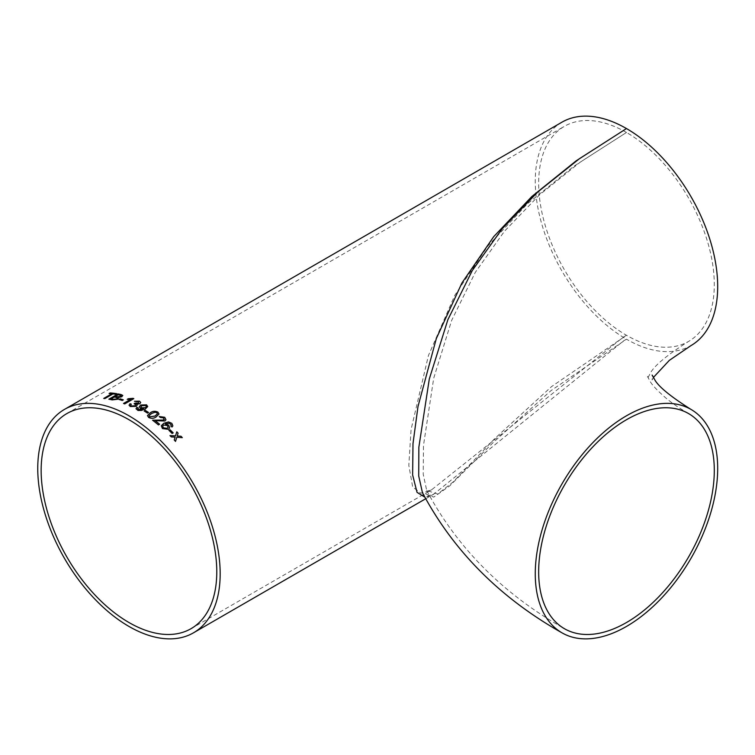 <?xml version="1.0" encoding="UTF-8"?>
<svg xmlns="http://www.w3.org/2000/svg" width="755" height="755" viewBox="0 0 755 755"><rect width="100%" height="100%" fill="white"/><g stroke="black" fill="none" stroke-linecap="round" stroke-linejoin="round"><path stroke-width="0.57" stroke-dasharray="3.77 2.83" d="M561.984 122.168A128.992 74.471 -120 0 0 542.213 225.537A128.992 74.471 -120 0 0 626.48 339.203L623.517 340.92L434.05 493.93C429.133 497.847 425.254 497.394 422.394 492.571L433.738 497.13L449.735 485.871L492.977 442.723L550.848 390.741L626.48 339.203A128.992 74.471 -120 0 0 690.976 345.592M626.48 132.474A124.188 71.706 -120 0 0 564.381 126.33A124.188 71.706 -120 0 0 545.346 225.849A124.188 71.706 -120 0 0 626.48 335.286A124.188 71.706 -120 0 0 688.569 341.43A124.188 71.706 -120 0 0 707.605 241.921A124.188 71.706 -120 0 0 626.48 132.474L580.246 162.136L539.542 194.818L504.5 231.2L475.291 272.366L451.641 320.403L433.7 378.255L423.461 445.592L423.225 474.253L426.679 490.401L437.598 494.072L453.075 482.02L495.044 438.296L551.546 386.607L626.48 335.286L623.47 337.032L431.643 489.769L420.818 493.223L412.674 486.937L408.814 465.335L411.079 429.482L428.425 355.539L454.803 295.299L487.834 245.998L527.613 203.642L573.913 166.223L626.48 132.474M425.631 498.781L434.04 493.93L424.725 497.083M116.704 393.751A128.926 74.434 60 0 1 116.799 393.761L115.742 394.374A128.926 74.434 60 0 0 113.005 393.968L112.986 393.912M109.107 393.6A128.926 74.434 60 0 1 111.806 393.827M103.718 398.498A128.926 74.434 60 0 1 104.917 398.64L104.898 398.574M113.005 393.968L104.917 398.64M122.782 395.526L121.819 396.771L118.526 397.555L117.997 399.206M108.88 399.253A128.926 74.434 60 0 1 112.146 399.942L112.136 399.886M118.007 399.272L112.146 399.942M121.121 395.724L119.847 395.186A128.926 74.434 60 0 0 118.186 394.827L115.373 396.45M117.478 398.074L116.242 397.479A128.926 74.434 60 0 0 114.316 397.064L111.155 398.885M118.988 399.48A128.926 74.434 60 0 1 122.301 400.527L122.291 400.471M123.358 399.923L122.301 400.527M130.643 399.395L127.312 399.348M133.758 398.668A128.926 74.434 60 0 1 133.824 398.697L124.679 403.916M123.527 403.51A128.926 74.434 60 0 1 124.679 403.972M131.323 404.18L130.662 405.218M135.74 404.803L134.201 403.67M138.561 403.264L138.486 401.83L135.541 401.924L134.55 401.311M140.694 402.547L139.769 403.831L136.712 404.255M137.212 405.058L136.174 406.426L130.294 406.577L129.067 405.209M138.222 407.917L137.637 408.804M143.629 408.738L140.345 408.219L139.307 406.803M147.725 406.52L145.196 409.219C142.77 410.909 140.081 411.22 137.108 410.144L136.004 408.785M146.366 406.52L145.658 405.595L141.808 405.765L140.968 406.813M144.073 410.975A128.926 74.434 60 0 1 147.47 413.155L147.47 413.098M148.518 412.541L147.47 413.155M159.012 414.051L156.143 416.949C153.878 418.619 151.368 418.798 148.622 417.496L147.47 415.571M157.408 413.863L156.814 412.759L154.973 412.268L151.5 413.598L149.084 415.76M158.437 424.914L158.427 424.961A128.926 74.434 60 0 0 152.567 420.261L152.604 420.233M164.363 419.336L163.627 417.911L160.277 417.515L159.286 416.534M165.958 419.733L164.93 421.045L155.219 420.724M159.607 424.234L159.598 424.282A128.926 74.434 60 0 1 159.598 424.282L158.427 424.961M172.848 425.943L172.008 427.066L170.772 426.094L171.3 425.178L169.46 423.225L165.364 424.055M169.639 427.868L168.337 429.35L162.438 428.613L161.277 425.792M168.082 427.321L167.346 425.593L163.627 425.056L162.703 426.179M168.912 430.378L168.912 430.378A128.926 74.434 60 0 1 172.121 433.512L173.178 432.908A128.926 74.434 60 0 1 173.178 432.908L173.197 432.86M174.235 439.995L175.122 437.145M174.216 440.033A128.926 74.434 60 0 1 175.5 441.43L175.519 441.392M182.248 437.645A128.926 74.434 60 0 1 182.285 437.683L176.802 437.296M175.5 435.928L176.764 431.869A128.926 74.434 60 0 1 176.764 431.879L176.783 431.832M169.979 435.616A128.926 74.434 60 0 1 171.291 436.956L171.3 436.918M175.103 437.183L171.291 436.956M653.358 377.5L652.15 379.916L652.15 375.084M191.053 628.67L431.643 489.769L427.566 491.731L426.679 490.401C457.285 548.007 503.189 594.091 564.381 628.67M688.569 413.57C679.632 408.342 672.195 403.274 666.278 398.357C657.548 390.797 652.075 385.003 649.866 380.973L647.526 376.396L647.526 378.604L650.027 373.763C653.698 366.166 666.542 355.388 688.569 341.43M66.865 413.57L564.381 126.33"/><path stroke-width="1.13" d="M653.358 377.5L669.326 360.361L690.976 345.592A128.992 74.471 -120 0 0 710.748 242.232A128.992 74.471 -120 0 0 626.48 128.558L579.566 158.597L538.126 191.676L502.311 228.595L472.3 270.517L447.875 319.695L429.302 378.972L418.846 447.262L418.714 475.961L422.441 492.666M626.48 626.442A128.992 74.471 120 0 0 710.748 512.768A128.992 74.471 120 0 0 690.976 409.408A128.992 74.471 120 0 0 561.984 483.88A128.992 74.471 120 0 0 561.984 632.832A128.992 74.471 120 0 0 626.48 626.442M714.296 470.422A124.188 71.706 120 0 0 688.569 413.57A124.188 71.706 120 0 0 564.381 485.267A124.188 71.706 120 0 0 564.381 628.67A124.188 71.706 120 0 0 626.48 622.526A124.188 71.706 120 0 0 714.296 470.422M424.725 497.083L417.034 492.345L412.626 474.942L412.994 443.629L417.996 406.501L436.305 338.599L461.947 282.927L493.723 236.645L531.888 196.47L576.207 160.806L626.48 128.558A128.992 74.471 -120 0 0 561.984 122.168L64.468 409.408A128.992 74.471 60 0 1 128.963 415.797A128.992 74.471 60 0 1 213.231 529.463A128.992 74.471 60 0 1 193.459 632.832A128.992 74.471 60 0 1 64.468 558.36A128.992 74.471 60 0 1 64.468 409.408M138.231 409.569L137.637 408.785L138.231 409.569L143.629 408.691L139.231 409.871L138.231 409.512L138.222 407.917L136.929 407.341L136.004 408.729L138.099 410.522L145.205 409.163L147.725 406.52L146.527 404.831L140.694 405.039L139.307 406.803L140.345 408.162L143.629 408.691M175.122 437.145L174.235 439.995A128.992 74.471 60 0 1 175.519 441.392L176.821 437.258L182.304 437.645A128.992 74.471 60 0 0 181.021 436.258L177.217 435.994L178.095 433.172A128.992 74.471 60 0 0 176.783 431.832L175.519 435.89L169.988 435.578A128.992 74.471 60 0 1 171.3 436.918L175.122 437.145M169.979 429.727A128.992 74.471 60 0 1 173.197 432.86L172.14 433.474A128.992 74.471 60 0 0 168.922 430.341L169.969 429.774A128.926 74.434 60 0 1 173.159 432.879M171.319 425.131L170.781 426.046L172.017 427.019L172.857 425.895L171.838 423.338L168.535 421.941L163.741 423.31L161.277 425.792L162.448 428.566L168.346 429.312L169.639 427.868L168.724 425.216L165.373 424.008L169.469 423.177L171.319 425.131L170.781 426.046M152.576 420.205A128.992 74.471 60 0 1 158.437 424.914L159.607 424.234A128.992 74.471 60 0 0 155.228 420.677L164.939 420.997L165.958 419.733L164.713 417.279L159.248 416.505L160.286 417.468L163.637 417.864L163.788 420.044L152.576 420.205M164.373 419.308L163.778 420.101L164.373 419.308M147.47 415.571L148.622 417.449C151.368 418.751 153.878 418.572 156.153 416.902L159.022 414.004L157.88 412.107C155.134 410.852 152.623 411.069 150.339 412.759L147.47 415.571L150.33 412.806C152.623 411.126 155.134 410.909 157.88 412.155L159.012 414.023M145.13 410.314A128.992 74.471 60 0 1 148.527 412.494L147.47 413.098A128.992 74.471 60 0 0 144.082 410.928L145.13 410.371A128.926 74.434 60 0 1 148.48 412.513M131.389 405.935L130.662 405.19L131.323 404.18L130.039 403.727L129.067 405.209L130.294 406.52L136.164 406.369L137.212 405.029L136.712 404.199L139.769 403.774L140.685 402.49L139.496 401.15L134.494 401.273L138.476 401.773L138.561 403.208L135.296 403.104L134.116 403.651L135.74 404.774L135.003 405.765L131.389 405.992L135.013 405.822L135.74 404.774M138.476 401.773L138.561 403.264L138.486 401.83L138.561 403.264L134.126 403.708M130.643 399.338L127.218 399.338L128.293 398.716L133.069 398.338A128.992 74.471 60 0 1 133.814 398.64L124.679 403.916A128.992 74.471 60 0 0 123.518 403.453L130.643 399.338L123.584 403.481M120.036 398.819A128.992 74.471 60 0 1 123.348 399.857L122.291 400.471A128.992 74.471 60 0 0 118.979 399.423L120.045 398.876A128.926 74.434 60 0 1 123.291 399.895M117.997 399.206L118.516 397.498L121.81 396.715L122.772 395.469L121.262 394.61A128.992 74.471 60 0 0 118.007 393.921L108.862 399.197A128.992 74.471 60 0 1 112.136 399.886L117.997 399.206M112.986 393.912A128.992 74.471 60 0 1 115.732 394.308L116.78 393.704A128.992 74.471 60 0 0 110.145 392.93L109.088 393.534A128.992 74.471 60 0 1 111.787 393.77L103.699 398.432A128.992 74.471 60 0 1 104.898 398.574L112.986 393.912M128.963 419.714A124.188 71.706 60 0 1 210.098 529.151A124.188 71.706 60 0 1 191.053 628.67A124.188 71.706 60 0 1 66.865 556.973A124.188 71.706 60 0 1 66.865 413.57A124.188 71.706 60 0 1 128.963 419.714M109.201 393.544L110.145 392.93M110.164 392.987A128.926 74.434 60 0 1 116.704 393.751M103.803 398.451L111.787 393.77M108.956 399.216L118.016 393.978A128.926 74.434 60 0 1 121.281 394.667L122.782 395.497M115.355 396.394L115.373 396.45A128.926 74.434 60 0 1 117.176 396.847L120.46 396.507L121.121 395.724L119.837 395.129A128.992 74.471 60 0 0 118.167 394.771L115.355 396.394A128.992 74.471 60 0 1 117.157 396.781L120.451 396.45L121.13 395.752M116.78 398.923L117.469 398.036L116.232 397.423A128.992 74.471 60 0 0 114.307 396.998L111.155 398.885A128.926 74.434 60 0 1 113.222 399.338L116.78 398.923L117.478 398.074M114.014 399.499L116.77 398.857M111.136 398.829A128.992 74.471 60 0 1 113.203 399.282L114.005 399.433M119.054 399.442L120.045 398.876M127.312 399.348L133.078 398.395A128.926 74.434 60 0 1 133.758 398.668M130.672 405.246L131.389 405.992M134.494 401.33L139.496 401.207L140.685 402.519M136.712 404.199L137.212 405.058M129.067 405.237L130.049 403.783L131.323 404.236M139.307 406.832L140.694 405.095L146.527 404.888L147.725 406.549M136.004 408.757L136.929 407.398L138.222 407.964M145.404 407.719L146.366 406.549L145.649 405.548L141.798 405.709L140.968 406.785L141.761 407.813L145.404 407.719L146.366 406.549M141.761 407.813L145.404 407.662M140.968 406.841L141.761 407.757M144.12 410.956L145.13 410.371M149.094 415.731L149.669 416.892L154.992 416.09L157.418 413.834L156.814 412.702L154.983 412.211L151.51 413.551L149.094 415.731L149.679 416.845L155.001 416.043L157.418 413.834M152.567 420.261L163.778 420.101M159.239 416.552L164.703 417.326L165.958 419.761M155.228 420.677L155.219 420.724A128.926 74.434 60 0 1 159.569 424.253M170.772 426.094L171.3 425.178L170.772 426.094M165.373 424.008L168.714 425.263L169.63 427.887M161.277 425.811L163.731 423.357L168.525 421.988L171.819 423.385L172.857 425.914M162.703 426.15L163.401 427.925L167.176 428.33L168.091 427.302L167.355 425.546L163.637 425.008L162.703 426.15L163.42 427.887L167.185 428.293L168.091 427.302M168.95 430.359L169.969 429.774M175.5 441.43L176.821 437.258M176.764 431.879A128.926 74.434 60 0 1 178.076 433.21L177.198 436.031L181.021 436.258M181.002 436.296A128.926 74.434 60 0 1 182.248 437.645M169.979 435.616L175.519 435.89M652.15 375.084L654.491 379.274C658.058 386.249 670.223 396.29 690.976 409.408M422.394 492.562C453.491 551.074 500.027 597.837 561.984 632.832M193.459 632.832L425.631 498.781"/></g></svg>
